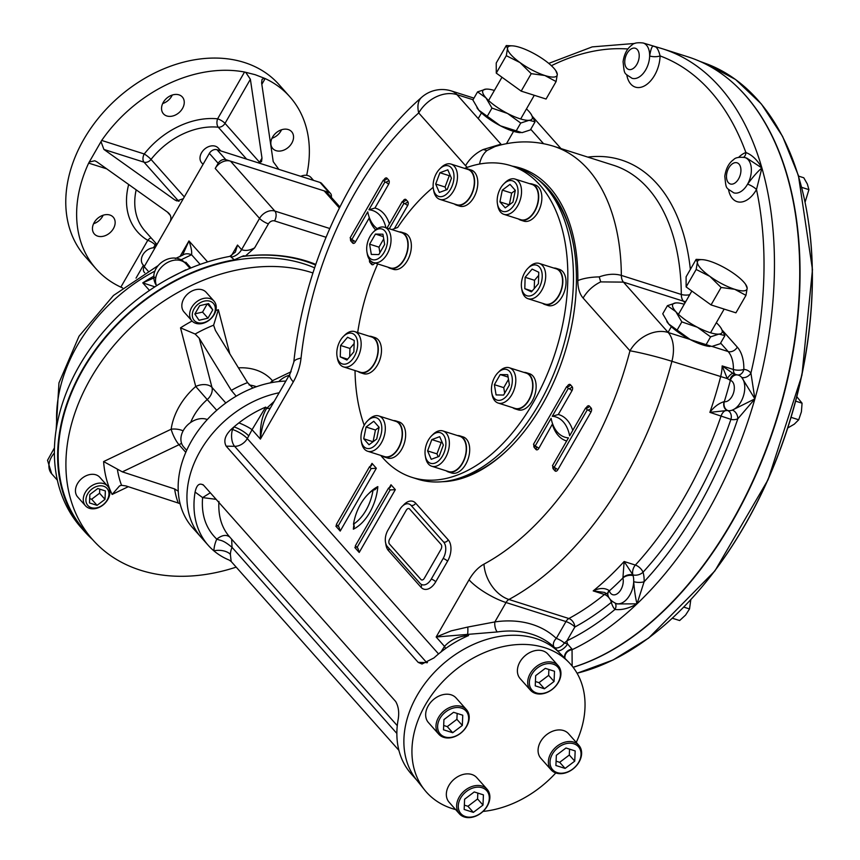 <?xml version="1.0" encoding="UTF-8"?>
<svg xmlns="http://www.w3.org/2000/svg" width="860" height="860" viewBox="0 0 860 860"><rect width="100%" height="100%" fill="white"/><g stroke="black" fill="none" stroke-linecap="round" stroke-linejoin="round"><path stroke-width="1.29" d="M144.706 272.749L144.276 272.265A6.17 4.622 -41.6 0 1 144.211 266.686L170.269 221.364C171.645 217.666 170.775 214.634 167.668 212.259L96.804 161.798L94.761 160.766L89.268 162.024L88.666 163.11A129.559 97.094 -41.6 0 0 96.116 268.879L85.269 256.667A129.559 97.094 -41.6 0 1 98.9 117.551A129.559 97.094 -41.6 0 1 244.337 62.479A129.559 97.094 -41.6 0 1 279.016 84.603L289.874 96.814A129.559 97.094 -41.6 0 1 306.665 175.332M179.095 201.229A6.17 4.622 -41.6 0 1 178.579 201.1L144.007 162.174A6.17 3.73 107.6 0 1 144.254 153.972A6.17 0.957 -141.8 0 1 151.027 159.433A6.17 4.622 -41.6 0 1 144.007 162.174L103.909 149.436L101.007 141.62L101.695 140.449A129.559 97.094 -41.6 0 1 244.541 72.025L245.691 72.305L250.378 79.27L261.988 158.111L261.526 161.669L258.226 162.809L320.049 182.449A6.17 4.622 -41.6 0 1 321.694 183.502L330.509 193.425A6.17 4.622 -41.6 0 1 331.283 197.273M339.872 206.948L327.477 192.995A12.341 9.245 -41.6 0 0 324.177 190.888L230.501 161.132A12.341 9.245 -41.6 0 0 215.215 168.463L218.171 163.303A6.17 4.622 -41.6 0 1 225.814 159.648L328.864 192.371A6.17 4.622 -41.6 0 1 330.509 193.425M170.269 221.364L209.356 153.381A6.17 4.622 -41.6 0 1 217 149.715L258.226 162.809M288.261 129.559A12.653 9.482 -41.6 0 1 291.647 131.72A12.653 9.482 -41.6 0 1 288.487 147.21A12.653 9.482 -41.6 0 1 272.738 148.511A12.653 9.482 -41.6 0 1 274.071 134.934A12.653 9.482 -41.6 0 1 288.261 129.559M281.564 129.752A12.653 9.482 -41.6 0 1 271.975 138.267M178.966 94.847A12.653 9.482 -41.6 0 1 182.352 97.008A12.653 9.482 -41.6 0 1 179.192 112.499A12.653 9.482 -41.6 0 1 163.443 113.81A12.653 9.482 -41.6 0 1 164.776 100.222A12.653 9.482 -41.6 0 1 178.966 94.847M172.269 95.041A12.653 9.482 -41.6 0 1 162.68 103.555M109.865 215.022A12.653 9.482 -41.6 0 1 113.251 217.182A12.653 9.482 -41.6 0 1 110.091 232.673A12.653 9.482 -41.6 0 1 94.342 233.974A12.653 9.482 -41.6 0 1 95.675 220.397A12.653 9.482 -41.6 0 1 109.865 215.022M103.168 215.215A12.653 9.482 -41.6 0 1 93.579 223.729M122.539 287.853L120.841 287.132A129.559 97.094 -41.6 0 1 96.116 268.879M122.475 287.906L121.873 287.648M278.833 169.355L273.233 161.68L261.612 82.85L262.042 79.356L264.256 78.206L265.149 78.561A129.559 97.094 -41.6 0 1 289.874 96.814M245.691 72.305L255.183 74.702L264.256 78.206M183.298 198.703L176.838 200.928L174.774 199.896L103.909 149.436M89.268 162.024L101.007 141.62M194.854 314.018L199.649 305.698L208.593 303.612L212.764 309.858L207.97 318.189L199.025 320.264L194.854 314.018M207.228 303.935L202.551 312.083L194.962 313.846M202.551 312.083L207.97 318.189M207.453 303.881L212.764 309.858M210.044 298.603A14.803 11.094 138.4 0 0 193.425 304.902A14.803 11.094 138.4 0 0 191.866 320.801A14.803 11.094 138.4 0 0 195.833 323.328A14.803 11.094 138.4 0 0 212.452 317.028A14.803 11.094 138.4 0 0 214.011 301.129A14.803 11.094 138.4 0 0 210.044 298.603M209.969 301.226A12.835 9.621 138.4 0 0 192.296 314.62A12.835 9.621 138.4 0 0 209.163 319.974A12.835 9.621 138.4 0 0 209.969 301.226M214.011 301.129L206.196 292.335A14.803 11.094 138.4 0 0 187.76 293.873A14.803 11.094 138.4 0 0 184.061 311.997L191.866 320.801M97.072 505.347L89.494 502.95L89.859 494.532L97.793 488.523L105.361 490.931L105.006 499.348L97.072 505.347L91.644 499.241L89.687 498.617M99.749 489.146L99.577 493.231L91.644 499.241M99.577 493.231L105.006 499.348M85.323 492.393A14.803 11.094 138.4 0 0 85.495 505.798A14.803 11.094 138.4 0 0 107.801 499.531A14.803 11.094 138.4 0 0 107.629 486.126A14.803 11.094 138.4 0 0 85.323 492.393M87.688 493.844A12.835 9.621 138.4 0 0 96.965 507.765A12.835 9.621 138.4 0 0 107.64 489.211A12.835 9.621 138.4 0 0 87.688 493.844M107.629 486.126L99.825 477.332A14.803 11.094 138.4 0 0 81.377 478.869A14.803 11.094 138.4 0 0 77.68 496.994L85.495 505.798M300.785 176.332A11.105 8.32 -41.6 0 1 311.008 177.536L313.535 180.374M144.405 266.342L143.04 264.794A11.105 8.32 -41.6 0 1 142.91 254.743A11.105 8.32 -41.6 0 1 155.058 247.82M203.035 164.378L201.67 162.83A11.105 8.32 -41.6 0 1 202.831 150.908A11.105 8.32 -41.6 0 1 215.301 146.189A11.105 8.32 -41.6 0 1 218.279 148.081L220.805 150.93M315.566 265.009A181.385 135.934 138.4 0 0 241.574 256.613L243.681 255.775M180.858 259.892L191.565 254.743A14.803 10.062 -125.9 0 0 182.675 255.141A14.803 10.062 -125.9 0 0 182.653 255.162L175.322 258.57M200.143 264.396L191.565 254.743C192.049 251.829 191.178 247.218 188.963 240.918L207.593 261.902M182.492 255.291L188.963 240.918L179.869 256.731M156.756 285.638L156.348 285.187A14.803 9.449 158.8 0 1 155.187 283.305C147.425 265.815 173.591 248.798 185.975 263.805A18.511 13.867 138.4 0 0 164.873 264.171A18.511 13.867 138.4 0 0 156.348 285.187A14.803 9.449 158.6 0 1 155.187 283.305M155.821 277.103L142.771 282.865L149.489 290.422M154.886 286.832L142.771 282.865A149.307 111.897 138.4 0 1 154.037 276.103M231.243 255.99L237.521 245.057L235.371 252.098L229.717 256.398A178.923 134.085 138.4 0 0 192.876 267.148A178.923 134.085 138.4 0 0 166.883 279.597A178.923 134.085 138.4 0 0 55.922 472.581A178.923 134.085 138.4 0 0 61.77 495.145A178.923 134.085 138.4 0 0 81.302 527.825L84.549 531.491A178.923 134.085 138.4 0 0 92.396 539.392M168.678 278.597L185.76 269.825M315.781 264.396A182.621 136.858 138.4 0 0 245.337 256.108L244.541 255.861M241.574 256.613L234.361 259.806L231.168 257.194A12.341 9.245 -41.6 0 0 241.595 249.636C245.304 251.099 249.647 250.518 254.614 247.884L268.438 223.847A7.407 2 29.9 0 1 259.559 218.397A12.341 9.245 138.4 0 1 274.845 211.065A7.407 4.472 107.6 0 1 274.555 220.912L326.015 237.263M245.337 256.108L254.614 247.884M234.361 259.806A178.923 134.085 138.4 0 0 80.636 372.853A178.923 134.085 138.4 0 0 84.549 531.491M252.861 388.043L247.551 382.625L215.419 330.433L213.613 325.188L218.354 309.708L229.792 353.772M192.081 321.027A136.6 102.372 -41.6 0 0 180.514 327.843L195.145 334.035L199.197 338.206L231.329 390.397L236.167 396.191M183.148 430.817A12.341 6.127 8.1 0 0 171.161 429.215L103.608 461.573L122.346 471.861L174.655 488.964L178.246 491.189M103.608 461.573A136.6 102.372 -41.6 0 0 112.133 494.435L119.572 485.9L121.54 485.309L125.99 485.943L178.31 503.046A93.213 69.853 -41.6 0 1 174.655 488.964M202.874 484.578L203.659 485.298C199.52 482.535 196.66 484.793 195.091 492.06A95.632 71.67 138.4 0 0 208.367 545.476L192.532 527.642A95.632 71.67 -41.6 0 1 183.578 513.775A95.632 71.67 -41.6 0 1 178.461 494.059A95.632 71.67 -41.6 0 1 233.984 397.503A95.632 71.67 -41.6 0 1 256.688 386.624A95.632 71.67 -41.6 0 1 285.875 381.077M201.315 537.532A95.632 71.67 -41.6 0 1 198.66 453.79A95.632 71.67 -41.6 0 1 279.167 392.751A95.632 71.67 -41.6 0 0 198.66 453.79A95.632 71.67 -41.6 0 0 201.315 537.532M180.127 503.842L178.31 503.046M314.62 267.825A178.299 133.623 138.4 0 0 303.913 263.848A178.299 133.623 138.4 0 0 103.77 339.625A178.299 133.623 138.4 0 0 85.011 531.072L92.74 539.779A178.299 133.623 -41.6 0 1 90.698 378.389A178.299 133.623 -41.6 0 1 311.642 272.545A178.299 133.623 -41.6 0 1 312.943 272.964M236.188 567.127A178.299 133.623 -41.6 0 1 92.74 539.779M720.852 327.81L724.926 335.583L718.971 334.099A28.38 7.654 29.9 0 0 720.755 327.66A28.38 7.654 29.9 0 0 718.938 325.36A28.38 7.654 29.9 0 0 716.326 322.704M718.971 334.099L710.586 336.851L697.428 327.262A28.38 7.654 29.9 0 0 718.971 334.099M684.237 304.257A28.38 7.654 29.9 0 0 677.734 302.924A28.38 7.654 29.9 0 0 675.809 302.924L677.583 302.913M675.842 311.675A28.38 7.654 -150.1 0 1 675.809 302.924L667.424 305.676L675.842 311.675A28.38 7.654 29.9 0 0 697.428 327.262L681.829 321.898L675.842 311.675M667.424 305.676L662.748 313.803L668.736 324.026A28.38 7.654 29.9 0 0 690.311 339.614L711.865 346.462L720.25 343.71L724.926 335.583M666.822 321.575A28.38 7.654 -150.1 0 0 666.919 321.726A28.38 7.654 -150.1 0 0 668.736 324.026L690.311 339.614A28.38 7.654 29.9 0 0 709.941 346.462A28.38 7.654 29.9 0 0 710.091 346.473M677.153 330.025L681.829 321.898M705.909 344.978L710.586 336.851M530.986 114.014L535.06 121.787L529.104 120.303A28.38 7.654 29.9 0 0 530.889 113.864A28.38 7.654 29.9 0 0 529.072 111.563A28.38 7.654 29.9 0 0 526.46 108.908M529.104 120.303L520.719 123.055L507.561 113.466A28.38 7.654 29.9 0 0 529.104 120.303M494.371 90.461A28.38 7.654 29.9 0 0 487.867 89.128A28.38 7.654 29.9 0 0 485.943 89.128L487.717 89.118M485.975 97.879A28.38 7.654 -150.1 0 1 485.943 89.128L477.558 91.88L485.975 97.879A28.38 7.654 29.9 0 0 507.561 113.466L491.963 108.102L485.975 97.879M477.558 91.88L472.882 100.007L478.869 110.231A28.38 7.654 29.9 0 0 500.456 125.829L521.998 132.666L530.384 129.914L535.06 121.787M476.956 107.779A28.38 7.654 -150.1 0 0 477.053 107.93A28.38 7.654 -150.1 0 0 478.869 110.231L500.456 125.829A28.38 7.654 29.9 0 0 520.074 132.666A28.38 7.654 29.9 0 0 520.225 132.677M487.298 116.229L491.963 108.102M516.043 131.182L520.719 123.055M406.221 510.292L389.634 539.134A3.698 2.236 -72.4 0 0 389.483 544.058L420.948 579.489A3.698 2.236 -72.4 0 0 424.356 578.232L440.943 549.389A3.698 2.236 -72.4 0 0 441.083 544.466L409.629 509.034A3.698 2.236 -72.4 0 0 406.221 510.292M363.705 446.404A16.039 9.696 107.6 0 1 361.221 440.739A16.039 9.696 107.6 0 1 367.542 420.83A16.039 9.696 107.6 0 1 380.561 421.927A16.039 9.696 107.6 0 1 377.465 442.513A16.039 9.696 107.6 0 1 363.705 446.404M367.542 420.83L368.822 419.551A18.511 11.191 107.6 0 1 378.873 415.971A18.511 11.191 107.6 0 1 383.936 436.998A18.511 11.191 107.6 0 1 367.671 451.253A18.511 11.191 107.6 0 1 364.393 449.06A18.511 11.191 107.6 0 1 361.533 442.524L361.221 440.739M373.068 441.739L375.444 430L379.099 427.259L376.723 439.008L369.026 444.77L363.705 438.772L366.07 427.022L373.767 421.26L379.099 427.259M375.444 430L366.07 427.022M373.068 441.75L363.705 438.772M378.873 415.971L395.74 421.325A18.511 11.191 107.6 0 1 399.019 423.518A18.511 11.191 107.6 0 1 399.674 445.34A18.511 11.191 107.6 0 1 384.527 456.606L367.671 451.253M336.808 352.503A16.039 9.696 107.6 0 1 343.387 336.464A16.039 9.696 107.6 0 1 357.126 339.592A16.039 9.696 107.6 0 1 350.084 361.759A16.039 9.696 107.6 0 1 337.055 356.373A16.039 9.696 107.6 0 1 336.808 352.503M343.387 336.464L344.666 335.185A18.511 11.191 107.6 0 1 354.718 331.605A18.511 11.191 107.6 0 1 359.781 352.632A18.511 11.191 107.6 0 1 343.505 366.887A18.511 11.191 107.6 0 1 337.367 358.158L337.055 356.373M349.708 356.728L349.956 348.45L354.137 343.548M353.879 351.826L346.892 360.039L340.248 356.868L340.592 345.473L347.58 337.26L354.234 340.442L353.879 351.826M349.956 348.45L340.592 345.473M347.601 359.2L340.248 356.868M354.718 331.605L371.574 336.959A18.511 11.191 107.6 0 1 378.013 350.16A18.511 11.191 107.6 0 1 360.372 372.24L343.505 366.887M370.079 236.382A16.039 9.696 107.6 0 1 373.272 232.135A16.039 9.696 107.6 0 1 387.011 235.253A16.039 9.696 107.6 0 1 379.98 257.419A16.039 9.696 107.6 0 1 366.951 252.044A16.039 9.696 107.6 0 1 370.079 236.382M373.272 232.135L374.551 230.856A18.511 11.191 107.6 0 1 384.603 227.276A18.511 11.191 107.6 0 1 389.666 248.303A18.511 11.191 107.6 0 1 373.401 262.558A18.511 11.191 107.6 0 1 367.263 253.829L366.951 252.044M379.905 252.711L378.981 247.153L383.721 238.908M378.83 254.56L371.316 254.431L369.606 244.175L375.422 234.071L382.937 234.21L384.646 244.455L378.83 254.56M383.334 236.586L375.422 234.071M378.981 247.153L369.606 244.175M384.603 227.276L401.469 232.63A18.511 11.191 107.6 0 1 403.996 259.43A18.511 11.191 107.6 0 1 390.257 267.911L373.401 262.558M444.018 166.055A16.039 9.696 107.6 0 1 453.994 175.945A16.039 9.696 107.6 0 1 444.975 195.284A16.039 9.696 107.6 0 1 433.386 188.856A16.039 9.696 107.6 0 1 439.707 168.958A16.039 9.696 107.6 0 1 444.018 166.055M439.707 168.958L440.987 167.678A18.511 11.191 107.6 0 1 445.964 164.325A18.511 11.191 107.6 0 1 451.038 164.088A18.511 11.191 107.6 0 1 456.101 185.115A18.511 11.191 107.6 0 1 439.836 199.369A18.511 11.191 107.6 0 1 433.698 190.641L433.386 188.856M446.297 189.877L445.05 187.018L449.296 175.698L450.199 175.365M445.05 187.018L435.687 184.04L439.922 172.731L447.802 169.818L451.435 178.224L447.2 189.544L439.32 192.457L435.687 184.04M449.296 175.698L439.922 172.731M451.038 164.088L467.904 169.441A18.511 11.191 107.6 0 1 473.925 186.545A18.511 11.191 107.6 0 1 461.766 204.486A18.511 11.191 107.6 0 1 456.692 204.723L439.836 199.369M515.323 182.728A16.039 9.696 107.6 0 1 512.474 207.206A16.039 9.696 107.6 0 1 497.445 203.841A16.039 9.696 107.6 0 1 503.767 183.932A16.039 9.696 107.6 0 1 515.323 182.728M503.767 183.932L505.046 182.653A18.511 11.191 107.6 0 1 515.097 179.073A18.511 11.191 107.6 0 1 518.386 181.256A18.511 11.191 107.6 0 1 519.042 203.078A18.511 11.191 107.6 0 1 503.895 214.344A18.511 11.191 107.6 0 1 497.757 205.626L497.445 203.841M499.929 201.874L509.292 204.841L511.668 193.091L515.323 190.361L512.947 202.111L505.25 207.862L499.929 201.874L502.304 190.114L510.002 184.362L515.323 190.361M511.668 193.091L502.304 190.114M515.097 179.073L531.964 184.427A18.511 11.191 107.6 0 1 535.242 186.609A18.511 11.191 107.6 0 1 535.898 208.432A18.511 11.191 107.6 0 1 520.751 219.708L503.895 214.344M434.999 463.078A16.039 9.696 107.6 0 1 425.281 455.725A16.039 9.696 107.6 0 1 431.602 435.816A16.039 9.696 107.6 0 1 445.76 441.072A16.039 9.696 107.6 0 1 434.999 463.078M431.602 435.816L432.892 434.536A18.511 11.191 107.6 0 1 442.932 430.946A18.511 11.191 107.6 0 1 448.963 448.049A18.511 11.191 107.6 0 1 436.805 465.991A18.511 11.191 107.6 0 1 431.731 466.227A18.511 11.191 107.6 0 1 425.592 457.498L425.281 455.725M438.191 456.735L436.955 453.876L441.191 442.567L442.104 442.223M439.696 436.676L443.341 445.082L439.094 456.402L431.225 459.315L427.581 450.909L431.827 439.589L439.696 436.676M441.191 442.567L431.827 439.589M436.955 453.876L427.581 450.909M442.932 430.946L459.799 436.3A18.511 11.191 107.6 0 1 465.83 453.403A18.511 11.191 107.6 0 1 453.671 471.344A18.511 11.191 107.6 0 1 448.597 471.581L431.731 466.227M542.219 276.63A16.039 9.696 107.6 0 1 532.738 294.905A16.039 9.696 107.6 0 1 521.611 288.208A16.039 9.696 107.6 0 1 527.933 268.298A16.039 9.696 107.6 0 1 542.219 276.63M527.933 268.298L529.212 267.019A18.511 11.191 107.6 0 1 539.263 263.429A18.511 11.191 107.6 0 1 545.692 276.63A18.511 11.191 107.6 0 1 528.062 298.71A18.511 11.191 107.6 0 1 521.913 289.992L521.611 288.208M534.254 288.562L534.511 280.285L538.683 275.372M525.137 277.307L532.136 269.094L538.779 272.265L538.435 283.649L531.437 291.863L524.793 288.691L525.137 277.307L534.511 280.285M532.157 291.035L524.793 288.691M539.263 263.429L556.13 268.793A18.511 11.191 107.6 0 1 562.558 281.983A18.511 11.191 107.6 0 1 544.917 304.075L528.062 298.71M508.948 392.751A16.039 9.696 107.6 0 1 491.716 392.536A16.039 9.696 107.6 0 1 498.037 372.627A16.039 9.696 107.6 0 1 510.743 373.079A16.039 9.696 107.6 0 1 508.948 392.751M498.037 372.627L499.327 371.348A18.511 11.191 107.6 0 1 509.367 367.768A18.511 11.191 107.6 0 1 511.904 394.568A18.511 11.191 107.6 0 1 498.166 403.05A18.511 11.191 107.6 0 1 492.027 394.321L491.716 392.536M504.669 393.203L503.745 387.645L508.486 379.4M500.187 374.562L507.712 374.702L509.41 384.947L503.605 395.062L496.08 394.923L494.382 384.678L500.187 374.562L508.11 377.078M503.745 387.645L494.382 384.678M509.367 367.768L526.234 373.122A18.511 11.191 107.6 0 1 528.771 399.921A18.511 11.191 107.6 0 1 515.033 408.403L498.166 403.05M444.835 736.934A17.275 12.943 -41.6 0 1 445.921 711.693A17.275 12.943 -41.6 0 1 468.635 718.906A17.275 12.943 -41.6 0 1 444.835 736.934M443.706 737.353A18.511 13.867 -41.6 0 1 438.75 734.193A18.511 13.867 -41.6 0 1 443.373 711.532A18.511 13.867 -41.6 0 1 466.432 709.607A18.511 13.867 -41.6 0 1 464.475 729.484A18.511 13.867 -41.6 0 1 443.706 737.353M457.154 713.434L456.896 719.325L447.264 726.614L443.685 725.475M456.896 719.325L462.325 725.432L452.693 732.72L443.502 729.807L443.932 719.594L453.564 712.295L462.766 715.219L462.325 725.432M447.264 726.614L452.693 732.72M438.75 734.193L428.441 722.583A18.511 13.867 -41.6 0 1 430.387 702.706A18.511 13.867 -41.6 0 1 451.167 694.837A18.511 13.867 -41.6 0 1 456.123 697.997L466.432 709.607M465.507 816.581A17.275 12.943 -41.6 0 1 466.582 791.34A17.275 12.943 -41.6 0 1 489.297 798.553A17.275 12.943 -41.6 0 1 465.507 816.581M464.368 817A18.511 13.867 -41.6 0 1 459.412 813.839A18.511 13.867 -41.6 0 1 464.045 791.178A18.511 13.867 -41.6 0 1 487.093 789.254A18.511 13.867 -41.6 0 1 485.147 809.131A18.511 13.867 -41.6 0 1 464.368 817M477.816 793.081L477.569 798.972L467.937 806.271L464.346 805.132M477.569 798.972L482.987 805.078L473.365 812.378L464.163 809.453L464.604 799.241L474.236 791.942L483.427 794.866L482.987 805.078M467.937 806.271L473.365 812.378M459.412 813.839L449.113 802.229A18.511 13.867 -41.6 0 1 451.059 782.363A18.511 13.867 -41.6 0 1 471.828 774.495A18.511 13.867 -41.6 0 1 476.784 777.655L487.093 789.254M557.248 772.635A17.275 12.943 -41.6 0 1 558.323 747.394A17.275 12.943 -41.6 0 1 581.038 754.607A17.275 12.943 -41.6 0 1 557.248 772.635M556.108 773.054A18.511 13.867 -41.6 0 1 551.153 769.893A18.511 13.867 -41.6 0 1 555.786 747.232A18.511 13.867 -41.6 0 1 578.834 745.308A18.511 13.867 -41.6 0 1 576.888 765.185A18.511 13.867 -41.6 0 1 556.108 773.054M569.557 749.135L569.309 755.026L559.677 762.315L556.097 761.175M569.309 755.026L574.738 761.132L565.106 768.421L555.904 765.507L556.345 755.295L565.977 747.996L575.168 750.92L574.738 761.132M559.677 762.315L565.106 768.421M551.153 769.893L540.854 758.284A18.511 13.867 -41.6 0 1 542.8 738.407A18.511 13.867 -41.6 0 1 563.569 730.548A18.511 13.867 -41.6 0 1 568.524 733.709L578.834 745.308M536.575 692.977A17.275 12.943 -41.6 0 1 537.661 667.747A17.275 12.943 -41.6 0 1 560.376 674.96A17.275 12.943 -41.6 0 1 536.575 692.977M535.447 693.396A18.511 13.867 -41.6 0 1 530.491 690.236A18.511 13.867 -41.6 0 1 535.113 667.575A18.511 13.867 -41.6 0 1 558.172 665.662A18.511 13.867 -41.6 0 1 556.216 685.528A18.511 13.867 -41.6 0 1 535.447 693.396M548.895 669.478L548.637 675.369L539.005 682.668L535.425 681.529M548.637 675.369L554.066 681.475L544.434 688.774L535.242 685.85L535.673 675.637L545.304 668.349L554.507 671.262L554.066 681.475M539.005 682.668L544.434 688.774M530.491 690.236L520.182 678.637A18.511 13.867 -41.6 0 1 522.127 658.76A18.511 13.867 -41.6 0 1 542.907 650.891A18.511 13.867 -41.6 0 1 547.863 654.051L558.172 665.662M289.186 375.315A18.511 13.867 138.4 0 0 278.801 381.55M207.292 419.551A18.511 13.867 138.4 0 0 183.47 430.226A18.511 13.867 138.4 0 0 183.685 446.974L186.674 450.339M454.381 203.992A18.942 11.449 -72.4 0 0 456.563 205.142L459.745 206.153A18.942 11.449 -72.4 0 0 473.806 197.477A18.942 11.449 -72.4 0 0 471.215 170.043L468.034 169.033A18.942 11.449 -72.4 0 0 465.582 168.71M456.563 205.142A18.942 11.449 -72.4 0 0 470.624 196.467A18.942 11.449 -72.4 0 0 468.034 169.033M387.946 267.17A18.942 11.449 -72.4 0 0 390.128 268.32L393.31 269.33A18.942 11.449 -72.4 0 0 411.36 246.734A18.942 11.449 -72.4 0 0 404.781 233.232L401.598 232.221A18.942 11.449 -72.4 0 0 399.147 231.888M390.128 268.32A18.942 11.449 -72.4 0 0 408.177 245.724A18.942 11.449 -72.4 0 0 401.598 232.221M518.44 218.967A18.942 11.449 -72.4 0 0 520.622 220.117L523.815 221.127A18.942 11.449 -72.4 0 0 529.008 220.88A18.942 11.449 -72.4 0 0 541.445 202.519A18.942 11.449 -72.4 0 0 535.275 185.018L532.093 184.008A18.942 11.449 -72.4 0 0 529.642 183.685M520.622 220.117A18.942 11.449 -72.4 0 0 525.815 219.87A18.942 11.449 -72.4 0 0 538.263 201.509A18.942 11.449 -72.4 0 0 532.093 184.008M542.606 303.333A18.942 11.449 -72.4 0 0 544.788 304.483L547.971 305.493A18.942 11.449 -72.4 0 0 564.622 290.906A18.942 11.449 -72.4 0 0 559.441 269.384L556.259 268.374A18.942 11.449 -72.4 0 0 553.808 268.051M544.788 304.483A18.942 11.449 -72.4 0 0 561.44 289.895A18.942 11.449 -72.4 0 0 556.259 268.374M512.711 407.661A18.942 11.449 -72.4 0 0 514.893 408.812L518.086 409.822A18.942 11.449 -72.4 0 0 534.726 395.245A18.942 11.449 -72.4 0 0 529.545 373.724L526.363 372.713A18.942 11.449 -72.4 0 0 523.912 372.391M514.893 408.812A18.942 11.449 -72.4 0 0 531.544 394.224A18.942 11.449 -72.4 0 0 526.363 372.713M446.275 470.85A18.942 11.449 -72.4 0 0 448.458 472L451.65 473.011A18.942 11.449 -72.4 0 0 468.291 458.423A18.942 11.449 -72.4 0 0 463.11 436.901L459.928 435.891A18.942 11.449 -72.4 0 0 457.477 435.568M448.458 472A18.942 11.449 -72.4 0 0 465.11 457.412A18.942 11.449 -72.4 0 0 459.928 435.891M358.05 371.509A18.942 11.449 -72.4 0 0 360.243 372.649L363.425 373.67A18.942 11.449 -72.4 0 0 378.927 362.135A18.942 11.449 -72.4 0 0 378.25 339.797A18.942 11.449 -72.4 0 0 374.885 337.561L371.703 336.55A18.942 11.449 -72.4 0 0 369.252 336.228M360.243 372.649A18.942 11.449 -72.4 0 0 375.734 361.125A18.942 11.449 -72.4 0 0 375.067 338.786A18.942 11.449 -72.4 0 0 371.703 336.55M382.216 455.875A18.942 11.449 -72.4 0 0 384.398 457.015L387.581 458.025A18.942 11.449 -72.4 0 0 404.232 443.448A18.942 11.449 -72.4 0 0 399.051 421.927L395.869 420.916A18.942 11.449 -72.4 0 0 393.418 420.594M384.398 457.015A18.942 11.449 -72.4 0 0 401.05 442.438A18.942 11.449 -72.4 0 0 395.869 420.916M672.434 618.254L679.647 620.544L685.592 615.061L689.526 608.945L690.784 599.85M689.526 608.945L683.851 607.138M805.175 201.863L808.927 189.651L807.357 184.029L803.788 177.783L798.596 176.128M808.927 189.651L801.778 187.383M787.889 427.893L794.285 424.173L798.714 419.787L801.402 411.811L802.068 403.19L796.887 396.815M798.714 419.787L791.157 417.379M802.068 403.19L795.736 401.179M512.743 45.87A28.38 7.654 29.9 0 1 519.924 47.407A28.38 7.654 -150.1 0 1 544.821 60.361A28.38 7.654 -150.1 0 1 555.764 70.606A28.38 7.654 -150.1 0 1 557.301 74.411A28.38 7.654 -150.1 0 1 544.875 75.508A28.38 7.654 -150.1 0 1 519.977 62.554L506.303 55.674L507.507 48.504L506.271 45.569L512.743 45.87A28.38 7.654 29.9 0 0 507.507 48.504A28.38 7.654 -150.1 0 0 519.977 62.554L531.222 73.67L521.181 91.128L496.274 73.121L496.231 63.027L506.271 45.569M555.764 70.606L557.301 74.411L556.097 81.571L544.875 75.508L531.222 73.67M506.303 55.674L496.274 73.121M556.097 81.571L546.068 99.029L521.181 91.128M702.609 259.666A28.38 7.654 29.9 0 1 709.79 261.203A28.38 7.654 -150.1 0 1 734.687 274.157A28.38 7.654 -150.1 0 1 745.631 284.402A28.38 7.654 -150.1 0 1 747.168 288.208A28.38 7.654 -150.1 0 1 734.741 289.304A28.38 7.654 -150.1 0 1 709.844 276.35L696.17 269.47L697.374 262.3L696.138 259.365L702.609 259.666A28.38 7.654 29.9 0 0 697.374 262.3A28.38 7.654 -150.1 0 0 709.844 276.35L721.088 287.466L711.048 304.924L686.13 286.917L686.097 276.823L696.138 259.365M745.631 284.402L747.168 288.208L745.964 295.367L734.741 289.304L721.088 287.466M696.17 269.47L686.13 286.917M745.964 295.367L735.923 312.825L711.048 304.924M455.617 809.561A96.363 72.219 -41.6 0 1 424.593 789.942L416.444 779.73A95.675 71.703 -41.6 0 1 417.175 695.299A95.675 71.703 -41.6 0 1 559.409 652.772L568.589 662.071A96.363 72.219 -41.6 0 1 576.275 742.416M424.593 789.942A96.363 72.219 -41.6 0 1 425.324 704.91A96.363 72.219 -41.6 0 1 544.735 647.698A96.363 72.219 -41.6 0 1 568.589 662.071M555.786 772.946A96.363 72.219 -41.6 0 1 483.008 811.432M464.55 168.377A163.497 98.846 107.6 0 1 510.926 165.7L516.538 167.485A163.497 98.846 107.6 0 1 561.268 353.234A163.497 98.846 107.6 0 1 417.562 479.138L411.94 477.354A163.497 98.846 107.6 0 1 380.743 455.402M391.891 229.588L397.696 227.438A163.497 98.846 107.6 0 1 433.193 187.308M510.926 165.7A163.497 98.846 107.6 0 1 555.646 351.45A163.497 98.846 107.6 0 1 411.94 477.354M364.221 425.302A163.497 98.846 107.6 0 1 355.029 370.542M357.685 332.551A163.497 98.846 107.6 0 1 377.723 263.923M555.635 471.226A120.303 72.734 107.6 0 1 555.066 470.624M441.975 481.729A161.949 97.911 -72.4 0 0 509.948 447.565A161.949 97.911 -72.4 0 0 573.781 246.583A161.949 97.911 -72.4 0 0 537.984 179.45M455.832 479.181A160.411 96.986 -72.4 0 0 510.356 447.168M573.878 247.142A160.411 96.986 -72.4 0 0 547.82 189.533M573.104 667.274A320.823 193.962 -72.4 0 0 791.361 359.738A320.823 193.962 -72.4 0 0 688.054 56.889L662.759 48.859A320.823 193.962 -72.4 0 0 654.611 46.59M566.643 386.624L533.479 444.298L535.103 446.136L551.099 418.325A41.957 25.37 -72.4 0 0 564.848 437.181A41.957 25.37 -72.4 0 0 568.46 437.869L552.464 465.679L554.087 467.507L587.262 409.833L585.628 407.995L569.642 435.805A41.957 25.37 -72.4 0 0 555.893 416.95A41.957 25.37 -72.4 0 0 552.281 416.262L568.277 388.451L566.643 386.624A3.085 2.311 138.4 0 0 570.47 384.785A3.085 1.86 -72.4 0 0 567.632 385.839A3.085 0.828 -150.1 0 1 567.966 386.624L567.944 386.656M554.958 470.829A3.085 1.86 -72.4 0 0 557.785 469.786A3.085 0.828 29.9 0 0 554.087 467.507A3.085 2.311 -41.6 0 1 554.915 468.034A3.085 2.311 -41.6 0 1 554.958 470.829L553.324 469.001A3.085 2.311 138.4 0 0 553.711 467.087M369.574 259.741A3.085 1.86 -72.4 0 0 369.972 262.536A3.085 2.311 138.4 0 0 370.359 260.623M609.256 590.648C604.892 587.702 599.538 587.788 593.207 590.906L604.472 592.422L607.73 594.346A7.407 4.096 -16.9 0 1 607.73 594.335A7.407 4.096 -16.9 0 1 609.256 590.648L609.342 590.884A7.407 4.504 -18 0 0 607.923 594.959L607.73 594.335M607.923 594.959C608.547 598.334 611.256 601.194 616.061 603.526A18.511 11.191 107.6 0 0 633.691 581.65C634.465 591.121 635.583 598.517 637.024 603.838L644.118 581.736A7.407 2.451 2.2 0 1 633.691 581.65A18.511 11.191 -72.4 0 0 633.132 575.663A18.511 11.191 -72.4 0 0 632.906 574.856L633.132 575.663A7.407 4.214 166 0 0 622.919 577.974L624.134 561.505A295.528 178.676 107.6 0 1 593.207 590.906L604.451 594.486A7.407 4.472 107.6 0 1 606.719 593.421M724.099 401.652C718.724 403.351 713.983 406.93 709.887 412.37L727.409 410.478A7.407 5.697 -74.9 0 1 724.099 401.652L724.292 401.685A7.407 5.88 -80.3 0 0 728.044 410.607L727.409 410.478A18.511 11.191 -72.4 0 0 728.044 410.607A18.511 11.191 -72.4 0 0 732.333 410.102A7.407 5.311 -111.1 0 1 737.805 418.82A313.416 189.49 -72.4 0 1 644.118 581.736A25.907 15.663 -72.4 0 0 643.022 572.222A7.407 4.44 -17 0 1 632.906 574.856L632.895 574.846A7.407 4.246 161.1 0 0 622.855 577.716M632.895 574.846L624.134 561.505L635.368 565.074A7.407 4.472 -72.4 0 0 632.906 574.856M617.319 603.935L637.024 603.838A320.823 193.962 -72.4 0 0 754.886 398.868A320.823 193.962 -72.4 0 0 761.895 167.979A320.823 193.962 -72.4 0 0 662.759 48.859L643.205 43A18.511 11.191 107.6 0 1 649.644 55.986C650.945 48.31 652.375 45.118 653.944 46.429C656.492 46.375 658.534 49.536 660.082 55.911A7.407 2.569 1.3 0 1 649.644 55.986A18.511 11.191 -72.4 0 1 645.742 69.8A18.511 11.191 -72.4 0 1 632.003 78.281C623.672 72.519 624.575 75.304 623.07 61.705C624.231 53.944 627.187 48.397 631.939 45.075C633.648 43.022 637.411 42.334 643.205 43M738.224 375.078A7.407 5.902 106.7 0 0 738.149 375.057A7.407 5.902 106.7 0 0 730.398 380.356L727.28 378.594L722.163 365.919A30.852 18.651 107.6 0 1 720.615 376.777A295.528 178.676 107.6 0 1 709.887 412.37L730.925 419.358A25.907 15.663 -72.4 0 0 737.805 418.82L754.886 398.868L732.333 410.102A18.511 11.191 107.6 0 0 743.642 395.299A18.511 11.191 107.6 0 0 741.707 377.411A7.407 5.525 139.3 0 0 750.92 373.057L754.886 398.868L741.707 377.411A18.511 11.191 -72.4 0 0 738.321 375.111A18.511 11.191 -72.4 0 0 738.224 375.078M738.321 375.111L735.676 374.584A7.407 5.321 95.1 0 0 735.676 374.584A7.407 5.321 95.1 0 0 729.893 380.26M736.579 374.777L732.924 373.348A7.407 2.451 123.3 0 0 727.28 378.594L671.907 361.308A30.852 18.651 -72.4 0 0 668.188 332.498L689.86 339.377M735.569 374.541L735.73 374.594A7.407 4.472 107.6 0 1 733.397 369.488L722.163 365.919L732.924 373.348M612.18 601.409A7.407 4.289 165 0 1 611.32 602.365A7.407 4.332 50.8 0 0 604.451 594.486A295.528 178.676 -72.4 0 1 568.868 618.523A7.407 4.472 -72.4 0 0 565.977 621.565A7.407 2 29.9 0 1 574.856 627.015A7.407 4.999 61.6 0 0 568.868 618.523L508.916 599.484A7.407 4.472 -72.4 0 0 506.024 602.527L494.865 621.93A7.407 3.225 -98.4 0 0 497.252 631.949L467.539 634.4A7.407 1.408 -92.3 0 0 467.765 627.058L494.865 621.93A103.028 77.217 -41.6 0 1 556.291 638.399A7.407 2 -150.1 0 1 564.343 643.033L566.923 640.818L574.856 627.015A302.924 183.148 -72.4 0 0 611.32 602.365A25.907 15.663 -72.4 0 0 614.975 609.461A7.407 5.568 137.5 0 0 615.255 603.247M559.011 652.375L554.27 647.247A7.407 4.289 -42.6 0 0 564.343 643.033L567.557 643.968A7.407 5.128 64.3 0 1 566.923 640.818A313.416 189.49 -72.4 0 0 614.975 609.461C621.619 610.267 628.972 608.396 637.024 603.838A320.823 193.962 -72.4 0 1 572.706 649.408L571.964 649.751A7.407 6.654 -30.3 0 0 565.02 658.448M743.696 157.229A7.407 5.364 -109.4 0 0 745.889 152.532C752.091 154.886 757.423 160.035 761.895 167.979L746.846 158.154M728.506 189.415A25.907 15.663 -72.4 0 0 740.019 202.111A25.907 15.663 -72.4 0 0 756.488 189.533A7.407 1.935 29.5 0 0 747.566 184.158A18.511 11.191 107.6 0 0 744.932 157.541L746.996 158.197M744.932 157.541C739.127 156.875 735.375 157.563 733.655 159.616C728.904 162.938 725.947 168.485 724.787 176.246C726.291 189.845 725.399 187.061 733.73 192.823A18.511 11.191 -72.4 0 0 747.469 184.341A18.511 11.191 -72.4 0 0 747.566 184.158C753.253 176.515 758.025 171.119 761.895 167.979L756.488 189.533A313.416 189.49 -72.4 0 1 750.92 373.057A25.907 15.663 -72.4 0 0 743.836 369.402A7.407 2.58 1.2 0 1 733.397 369.488A30.852 18.651 -72.4 0 0 728.14 351.536L712.091 346.44M557.226 650.45A7.407 3.042 -42.9 0 0 562.171 649.472A7.407 3.042 -42.9 0 0 567.557 643.968L572.05 649.149A7.407 5.128 64.3 0 0 572.706 649.408M293.292 381.904A30.852 8.32 29.9 0 1 289.96 373.96L268.546 411.209C264.3 418.809 261.58 428.097 260.408 439.084L293.292 381.904A38.248 23.123 -72.4 0 0 301.043 358.115A264.676 160.025 -72.4 0 1 418.712 112.939L465.561 165.69A30.852 18.651 -72.4 0 0 467.313 167.356M270.427 407.93A7.407 4.741 40 0 1 266.707 408.263C262.042 415.649 259.946 425.926 260.408 439.084L252.066 429.699L265.686 407.102A95.632 71.67 138.4 0 0 238.897 422.894A12.341 2.042 -155 0 1 252.066 429.699L247.293 438.579L438.546 653.944M265.686 407.102L266.707 408.263L274.232 401.319M564.676 658.115A7.407 6.17 -34.1 0 1 572.05 649.149L572.147 666.048M564.525 657.964L561.3 654.632M483.987 564.128A264.676 160.025 -72.4 0 0 629.961 350.805A30.852 2.15 14.6 0 1 671.907 361.308A295.528 178.676 -72.4 0 1 508.916 599.484A30.852 20.833 -118.4 0 1 483.987 564.128A38.248 23.123 -72.4 0 0 469.044 579.812A30.852 8.32 -150.1 0 0 506.024 602.527L565.977 621.565L556.291 638.399A7.407 4.891 -46.6 0 0 554.27 647.247A95.632 71.67 -41.6 0 0 497.252 631.949M445.469 648.601A12.341 4.547 35.1 0 0 444.502 646.387C450.575 639.722 458.595 636.11 468.571 635.562L467.539 634.4L436.16 637.002L451.231 630.853L467.765 627.058M238.897 422.894A95.632 71.67 138.4 0 0 233.995 426.893A12.341 3.333 -150.1 0 1 248.787 435.977M231.082 429.473A95.632 71.67 138.4 0 1 233.995 426.893L232.501 429.495L231.082 429.473C225.051 435.44 223.406 441.008 226.169 446.157L418.196 662.393L422.013 664.028L433.956 657.921A95.632 71.67 -41.6 0 1 436.88 655.341A95.632 71.67 -41.6 0 1 441.782 651.353A95.632 71.67 -41.6 0 1 452.704 643.785A95.632 71.67 -41.6 0 1 468.571 635.562M387.398 546.605L419.949 583.263A12.341 7.46 -72.4 0 0 422.142 584.725A12.341 7.46 -72.4 0 0 431.301 579.07L443.147 558.473A12.341 7.46 -72.4 0 0 443.642 542.058L411.091 505.411A12.341 7.46 -72.4 0 0 408.909 503.949A12.341 7.46 -72.4 0 0 399.75 509.604L387.903 530.201A12.341 7.46 -72.4 0 0 387.398 546.605M396.858 733.451L232.039 547.336C222.202 539.295 221.256 541.026 216.774 539.134C205.895 528.663 201.175 514.817 202.605 497.596L216.118 499.337M218.913 501.434C218.107 516.215 221.762 528.126 229.878 537.167C226.416 534.329 222.041 534.985 216.774 539.134A33.938 25.434 138.4 0 0 213.882 550.851A95.632 71.67 138.4 0 0 229.179 560.064L231.168 561.472L398.9 750.35M195.091 492.06L202.605 497.596L210.302 492.78M229.814 537.102L397.277 725.668M231.641 539.166L232.039 547.336A21.597 16.179 138.4 0 0 230.383 554.388A12.341 6.611 2.5 0 0 213.882 550.851A95.632 71.67 138.4 0 1 208.367 545.476M230.383 554.388L231.168 561.472M203.659 485.298L395.697 701.534C398.664 706.759 399.416 713.08 397.976 720.508A95.632 71.67 -41.6 0 0 411.252 773.925L416.777 780.16M689.72 294.722A7.407 2.795 -0.4 0 1 681.303 294.453L621.35 275.404A12.341 7.46 -72.4 0 0 623.457 282.123L600.721 281.897L599.216 276.898C607.289 273.996 614.663 273.501 621.35 275.404A194.962 117.874 -72.4 0 0 553.464 146.2C534.296 140.352 514.785 140.47 494.93 146.576L486.975 150.522L483.169 149.532L499.843 144.523M373.036 490.178A37.023 22.381 -72.4 0 0 353.492 524.17A36.346 21.973 -72.4 0 0 373.036 490.178L374.992 489.695L377.83 486.61A40.097 24.241 -72.4 0 0 368.746 493.597M353.987 524.492A40.097 24.241 -72.4 0 0 353.352 529.19L354.341 526.449L353.492 524.17M336.378 524.406L338.002 526.245L371.165 468.56L369.542 466.733L336.378 524.406M336.701 524.772L335.884 526.202L340.216 531.082L338.947 526.9L338.002 526.245M335.884 526.202L337.174 525.309M340.216 531.082L376.347 468.259L371.165 468.56M376.347 468.259L372.004 463.368L371.412 465.776L369.542 466.733M389.032 488.168L390.999 484.75L395.331 489.641L359.2 552.464L357.932 548.282L355.363 545.788L388.526 488.104L390.16 489.942L356.986 547.616M395.331 489.641L390.16 489.942M359.2 552.464L354.868 547.583L356.158 546.691M390.999 484.75L390.397 487.158L388.526 488.104M389.3 228.76L403.91 203.369L402.276 201.53L387.032 228.04M369.176 259.107L369.843 260.043M385.925 227.696A41.957 25.37 -72.4 0 0 372.541 210.485A41.957 25.37 -72.4 0 0 368.929 209.797L384.914 181.987L383.291 180.159L350.127 237.833L351.751 239.671L367.747 211.861A41.957 25.37 -72.4 0 0 377.282 228.642M389.397 223.923A45.042 27.23 -72.4 0 0 374.938 208.034L368.929 209.797M369.23 217.311L369.123 218.16A45.042 27.23 -72.4 0 0 375.648 229.856M533.942 444.824A3.085 1.86 -72.4 0 0 534.339 447.619L535.963 449.447A3.085 1.86 -72.4 0 0 538.801 448.404L552.582 423.776M552.281 416.262L558.301 414.498L571.975 390.719A3.085 1.86 -72.4 0 0 572.093 386.624L570.47 384.785M740.492 90.063A320.565 193.812 107.6 0 1 732.354 521.504A320.565 193.812 107.6 0 1 573.147 667.317M577.049 673.208A319.974 193.457 -72.4 0 0 744.738 525.234A319.974 193.457 -72.4 0 0 705.78 63.522L699.846 61.35M808.905 224.535A319.361 193.091 107.6 0 1 689.258 601.237M144.211 266.686L147.952 270.9M320.049 182.449L328.864 192.371M209.356 153.381L218.171 163.303M217 149.715L225.814 159.648M101.695 140.449L144.254 153.972A74.035 55.481 -41.6 0 1 217.623 118.82A6.17 3.365 -84.3 0 0 218.29 127.215A6.17 4.622 -41.6 0 0 225.019 123.367A6.17 1.666 29.9 0 0 217.623 118.82L244.541 72.025M184.32 196.918L151.027 159.433A67.865 50.858 -41.6 0 1 218.29 127.215L246.626 159.132M156.971 244.487L144.964 230.964A67.865 50.858 -41.6 0 1 136.17 189.823M155.832 243.208A6.17 4.622 -41.6 0 1 155.155 244.874A6.17 1.666 29.9 0 0 147.759 240.327A6.17 3.967 120.6 0 1 151.091 237.876M120.841 287.132L147.759 240.327A74.035 55.481 -41.6 0 1 128.678 184.492M174.774 199.896L178.579 201.1A6.17 3.73 -72.4 0 0 178.708 201.24M261.988 158.111L259.591 162.293A6.17 4.622 -41.6 0 1 259.139 162.981M250.378 79.27L225.019 123.367L259.591 162.293A6.17 1.666 -150.1 0 1 260.043 162.884M153.467 247.798L155.155 244.874L156.122 245.96M143.437 265.245L136.03 278.124M265.149 78.561L261.838 84.323M170.248 215.29L167.345 212.022M106.683 168.839L88.666 163.11M155.026 271.04A149.307 111.897 138.4 0 0 56.846 425.646M54.373 453.059A18.511 13.867 138.4 0 0 51.686 473.796L57.351 480.17M190.909 267.944L185.835 262.236A149.307 111.897 138.4 0 0 184.771 262.579M230.351 256.269L231.168 257.194M237.521 245.057L241.595 249.636L259.559 218.397L215.215 168.463M230.501 161.132L274.845 211.065L329.745 228.502M274.555 220.912A4.934 3.698 138.4 0 0 268.438 223.847M324.177 190.888L339.356 207.98M272.932 382.377A12.341 2.924 64.4 0 1 272.437 380.7A12.341 8.17 -41 0 0 270.341 382.861M291.099 371.756L272.437 380.7A61.694 46.236 -41.6 0 0 238.467 367.865M249.11 384.947A49.353 36.991 -41.6 0 1 256.43 386.721M215.817 310.567A136.6 102.372 -41.6 0 1 218.354 309.708M195.145 334.035A125.549 94.084 -41.6 0 1 213.613 325.188M199.197 338.206L211.969 387.409A12.341 7.632 -14.5 0 0 195.736 386.484L207.228 399.567A12.341 9.245 138.4 0 0 211.969 387.409L225.814 402.996M180.514 327.843L195.736 386.484A61.694 46.236 -41.6 0 0 171.161 429.215A12.341 2.924 -115.6 0 0 179.02 444.717A12.341 9.245 138.4 0 0 181.525 443.212M190.651 422.475A49.353 36.991 -41.6 0 1 207.228 399.567L216.742 410.295M185.792 452.338L179.02 444.717L122.346 471.861M121.54 485.309A125.549 94.084 -41.6 0 1 117.379 469.281M112.133 494.435L128.291 486.695M231.329 390.397A93.213 69.853 -41.6 0 1 247.551 382.625M353.352 529.19A39.431 23.843 -72.4 0 0 377.83 486.61M372.004 463.368L370.036 466.797M354.868 547.583L355.685 546.154M440.825 652.213L444.502 646.387L436.16 637.002L469.044 579.812M599.216 276.898A30.852 11.115 -179.4 0 0 577.845 280.575A30.852 18.651 -72.4 0 0 583.112 298.054L629.961 350.805A30.852 23.123 -41.6 0 1 668.188 332.498L623.457 282.123L683.41 301.172L684.99 302.946M577.845 280.575A164.109 99.222 -72.4 0 0 512.334 166.152M567.632 385.839L567.127 386.71M572.76 430.387A45.042 27.23 -72.4 0 0 558.301 414.498M557.785 469.786L590.96 412.101A3.085 1.86 -72.4 0 0 591.078 407.995L589.455 406.167A3.085 1.86 -72.4 0 0 586.617 407.21L586.122 408.091M552.937 466.206A3.085 1.86 -72.4 0 0 553.324 469.001M552.475 424.625A45.042 27.23 -72.4 0 0 566.665 440.987M394.353 228.674L407.608 205.637A3.085 1.86 -72.4 0 0 407.726 201.53L406.103 199.703A3.085 1.86 -72.4 0 0 403.265 200.745L402.76 201.627M369.972 262.536L371.595 264.364A3.085 1.86 -72.4 0 0 374.433 263.321L374.648 262.945M350.59 238.36A3.085 1.86 -72.4 0 0 350.988 241.155L352.611 242.982A3.085 1.86 -72.4 0 0 355.449 241.939L369.123 218.16M374.938 208.034L388.613 184.255A3.085 1.86 -72.4 0 0 388.741 180.159L387.118 178.321A3.085 1.86 -72.4 0 0 384.28 179.375L383.775 180.245M385.764 543.456A16.039 9.696 -72.4 0 0 388.44 550.593L420.981 587.24A16.039 9.696 -72.4 0 0 435.74 581.79L447.576 561.193A16.039 9.696 -72.4 0 0 448.232 539.865L415.681 503.207A16.039 9.696 -72.4 0 0 403.125 505.508M622.919 577.974A11.105 6.719 107.6 0 1 618.512 592.733A11.105 6.719 107.6 0 1 609.342 590.884A302.924 183.148 107.6 0 0 622.919 577.974M730.398 380.356A11.105 6.719 107.6 0 1 733.655 392.493A11.105 6.719 107.6 0 1 724.292 401.685A302.924 183.148 107.6 0 0 730.398 380.356M738.589 178.891A11.105 6.719 107.6 0 1 726.646 178.676A11.105 6.719 107.6 0 1 735.88 162.615A11.105 6.719 107.6 0 1 738.589 178.891M643.022 572.222A7.407 3.58 42.4 0 0 635.368 565.074A295.528 178.676 -72.4 0 0 721.121 415.939A7.407 4.472 -72.4 0 1 727.42 410.478A7.407 5.891 -75 0 1 730.925 419.358A302.924 183.148 -72.4 0 1 643.022 572.222M738.03 375.014A7.407 5.826 93.4 0 0 743.836 369.402A38.248 23.123 -72.4 0 0 737.31 347.139A7.407 5.547 -41.6 0 1 728.14 351.536L720.615 343.065M626.779 74.874A25.907 15.663 -72.4 0 0 644.839 85.688A25.907 15.663 -72.4 0 0 660.082 55.911A313.416 189.49 -72.4 0 1 745.889 152.532A25.907 15.663 -72.4 0 0 738.697 157.315M627.95 48.988A313.416 189.49 -72.4 0 0 551.4 65.704M532.619 116.659L560.978 148.587M690.365 269.406A202.358 122.346 -72.4 0 0 587.788 157.1M722.486 330.455L737.31 347.139M636.873 64.349A11.105 6.719 107.6 0 1 624.93 64.134A11.105 6.719 107.6 0 1 634.164 48.074A11.105 6.719 107.6 0 1 636.873 64.349M473.967 98.126L451.478 90.977A30.852 18.651 107.6 0 1 456.94 94.632L473.043 99.739M232.501 429.495A12.341 3.333 -150.1 0 1 247.293 438.579A12.341 9.245 138.4 0 1 234.629 446.329A12.341 6.343 91.1 0 1 232.501 429.495M426.904 662.823A12.341 6.343 91.1 0 1 426.657 662.566A12.341 9.245 138.4 0 0 427.463 662.544M418.196 662.393L426.657 662.566L234.629 446.329L226.169 446.157M420.981 587.24A3.698 2.773 138.4 0 0 421.239 584.327M388.903 548.304A3.698 2.773 -41.6 0 1 388.44 550.593M435.74 581.79A3.698 1 29.9 0 0 431.301 579.07M447.576 561.193A3.698 1 29.9 0 0 443.147 558.473M448.232 539.865A3.698 2.773 -41.6 0 1 443.642 542.058M411.091 505.411A3.698 2.773 138.4 0 0 415.681 503.207M685.893 301.376A7.407 5.547 -41.6 0 1 683.41 301.172A12.341 7.46 -72.4 0 1 681.303 294.453A194.962 117.874 -72.4 0 0 613.416 165.238L553.464 146.2M530.749 129.28L543.52 143.652M501.487 144.792L456.94 94.632A30.852 23.123 -41.6 0 0 418.712 112.939A30.852 17.254 -131.6 0 1 421.669 97.298C354.546 156.047 304.397 261.139 293.798 362.189A30.852 7.74 6.3 0 1 301.043 358.115M407.726 201.53A3.085 2.311 -41.6 0 1 403.91 203.369A3.085 0.828 -150.1 0 1 407.608 205.637M374.433 263.321A3.085 0.828 29.9 0 0 373.702 262.655M371.692 261.741A3.085 2.311 -41.6 0 1 371.595 264.364M403.598 201.541L402.276 201.53A3.085 2.311 138.4 0 0 406.103 199.703M403.265 200.745A3.085 0.828 -150.1 0 1 403.63 201.433M388.741 180.159A3.085 2.311 -41.6 0 1 384.914 181.987A3.085 0.828 -150.1 0 1 388.613 184.255M355.449 241.939A3.085 0.828 29.9 0 0 351.751 239.671A3.085 2.311 -41.6 0 1 352.579 240.198L352.579 240.198A3.085 2.311 -41.6 0 1 352.611 242.982M384.613 180.159A3.085 0.828 -150.1 0 1 384.613 180.17L383.291 180.159A3.085 2.311 138.4 0 0 387.118 178.321M350.988 241.155A3.085 2.311 138.4 0 0 351.375 239.241M384.28 179.375A3.085 0.828 -150.1 0 1 384.635 180.052M534.339 447.619A3.085 2.311 138.4 0 0 534.726 445.706M538.801 448.404A3.085 0.828 29.9 0 0 535.103 446.136A3.085 2.311 -41.6 0 1 535.931 446.662L535.931 446.662A3.085 2.311 -41.6 0 1 535.963 449.447M572.093 386.624A3.085 2.311 -41.6 0 1 568.277 388.451A3.085 0.828 -150.1 0 1 571.975 390.719M586.617 407.21A3.085 0.828 -150.1 0 1 586.982 407.898M586.95 408.005L585.628 407.995A3.085 2.311 138.4 0 0 589.455 406.167M591.078 407.995A3.085 2.311 -41.6 0 1 587.262 409.833A3.085 0.828 -150.1 0 1 590.96 412.101M583.112 298.054A30.852 23.123 -41.6 0 1 600.721 281.897M479.536 164.056A30.852 22.532 -108.1 0 1 486.975 150.522M483.169 149.532A30.852 23.123 138.4 0 0 465.561 165.69M577.071 673.251L612.997 660.018L648.633 638.077L714.907 570.9L768.098 479.665L801.95 375.121L812.474 269.61L798.424 175.569L782.578 136.385L761.422 104.049L735.569 79.518L705.78 63.522M56.136 429.86L58.964 382.894L79.034 336.206L113.477 295.474L157.831 265.794M54.449 447.845L47.526 460.293L51.686 473.796M185.975 263.805L189.985 268.32M506.454 143.717L513.571 131.333M520.676 118.981L534.296 95.288M478.203 118.572L481.482 112.886M488.587 100.523L501.971 77.249M710.543 332.766L724.163 309.084M668.07 332.368L671.348 326.682M678.454 314.319L691.838 291.046M617.362 603.946L616.061 603.526M548.755 63.393L592.207 46.891L634.874 43.441M451.478 90.977A30.852 30.852 0 0 0 421.669 97.298M371.563 261.569L370.735 261.042M352.579 240.198L351.751 239.671M535.931 446.662L535.103 446.136M289.96 373.96L293.798 362.189"/></g></svg>
